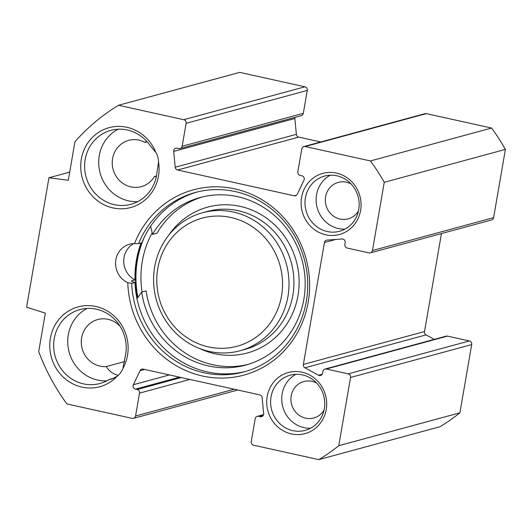 <?xml version="1.0" encoding="UTF-8"?>
<svg xmlns="http://www.w3.org/2000/svg" width="532" height="532" viewBox="0 0 532 532"><rect width="100%" height="100%" fill="white"/><g stroke="black" fill="none" stroke-linecap="round" stroke-linejoin="round"><path stroke-width="0.8" d="M109.18 379.469A38.304 36.129 74.8 0 1 99.969 383.506A38.304 36.129 74.8 0 1 55.069 356.008A38.304 36.129 74.8 0 1 79.893 309.571A38.304 36.129 74.8 0 1 115.497 320.264A38.304 36.129 74.8 0 1 124.874 357.91L122.925 368.383A41.37 39.022 -105.2 0 0 92.023 305.834A41.37 39.022 -105.2 0 0 52.342 360.357A41.37 39.022 -105.2 0 0 117.266 376.157L111.8 379.05L109.18 379.469L114.347 378.066M74.939 141.791A204.288 192.69 74.8 0 1 118.523 105.283L183.779 119.7A3.066 2.893 74.8 0 1 186.12 123.318L182.163 146.22A3.066 2.893 74.8 0 1 178.792 148.574L177.103 148.202A3.066 2.893 -105.2 0 0 173.698 151.401L175.201 167.234A3.066 2.893 -105.2 0 0 177.575 170.007L294.189 195.776A3.066 2.893 -105.2 0 0 297.308 194.22L303.965 180.182A3.066 2.893 -105.2 0 0 301.877 175.773L300.188 175.4A3.066 2.893 74.8 0 1 297.847 171.783L301.804 148.88A3.066 2.893 74.8 0 1 305.175 146.526L370.432 160.943A204.288 192.69 74.8 0 1 384.25 182.303L372.467 250.539A3.066 2.893 74.8 0 1 369.095 252.893L347.197 248.058A3.066 2.893 74.8 0 1 344.856 244.441L345.162 242.672A3.066 2.893 -105.2 0 0 342.016 239.001L326.994 240.112A3.066 2.893 -105.2 0 0 324.427 242.525L303.366 364.453A3.066 2.893 -105.2 0 0 304.942 367.785L318.488 375.206A3.066 2.893 -105.2 0 0 322.625 373.138L322.931 371.376A3.066 2.893 74.8 0 1 326.302 369.022L348.201 373.856A3.066 2.893 74.8 0 1 350.541 377.474L338.758 445.71A204.288 192.69 74.8 0 1 318.848 459.621L253.584 445.198A3.066 2.893 74.8 0 1 251.25 441.58L255.2 418.684A3.066 2.893 74.8 0 1 258.572 416.33L260.261 416.702A3.066 2.893 -105.2 0 0 263.666 413.497L262.163 397.663A3.066 2.893 -105.2 0 0 259.796 394.89L143.181 369.122A3.066 2.893 -105.2 0 0 140.062 370.684L133.399 384.716A3.066 2.893 -105.2 0 0 135.487 389.131L137.176 389.504A3.066 2.893 74.8 0 1 139.517 393.121L135.56 416.017A3.066 2.893 74.8 0 1 132.189 418.371L66.932 403.954A204.288 192.69 74.8 0 1 38.703 351.572L45.34 313.135L26.6 307.19L48.957 177.761L68.302 180.228L74.939 141.791M302.03 372.181A31.667 29.865 -105.2 0 0 268.474 412.832A31.667 29.865 -105.2 0 0 319.599 424.124A31.667 29.865 -105.2 0 0 302.03 372.181M141.053 242.938A97.037 91.531 -105.2 0 0 134.988 279.938L131.384 280.916L132.036 281.475A20.429 19.272 -105.2 0 0 134.975 282.512L131.703 283.403L127.78 282.632A20.429 19.272 74.8 0 1 115.57 262.356A20.429 19.272 74.8 0 1 129.542 244.221A20.429 19.272 74.8 0 1 134.523 243.583L138.573 243.609L141.845 242.718A92.954 87.674 -105.2 0 1 196.946 192.052M127.78 282.632A96.013 90.566 -105.2 0 0 255.353 371.083A96.013 90.566 -105.2 0 0 282.146 215.939A96.013 90.566 -105.2 0 0 134.523 243.583M122.925 368.383A18.899 17.822 74.8 0 1 117.266 376.157M155.909 152.458A41.37 39.022 -105.2 0 0 90.493 139.464A41.37 39.022 -105.2 0 0 109.113 206.868A41.37 39.022 -105.2 0 0 158.563 162.074A18.899 17.822 74.8 0 0 155.909 152.458L149.678 145.017A38.304 36.129 74.8 0 0 110.849 130.367A38.304 36.129 74.8 0 0 86.018 176.804A38.304 36.129 74.8 0 0 130.925 204.301A38.304 36.129 74.8 0 0 157.04 171.67L158.563 162.074M336.423 173.066A31.667 29.865 -105.2 0 0 302.868 213.718A31.667 29.865 -105.2 0 0 353.993 225.009A31.667 29.865 -105.2 0 0 336.423 173.066M336.889 175.786A28.602 26.979 74.8 0 1 359.133 203.058A28.602 26.979 74.8 0 1 339.569 231.267A28.602 26.979 74.8 0 1 306.04 210.732A28.602 26.979 74.8 0 1 324.58 176.065A28.602 26.979 74.8 0 1 336.889 175.786M330.319 175.188A28.602 26.979 -105.2 0 0 317.172 207.713A28.602 26.979 -105.2 0 0 344.962 229.112M302.495 374.907A28.602 26.979 74.8 0 1 324.739 402.172A28.602 26.979 74.8 0 1 305.182 430.381A28.602 26.979 74.8 0 1 271.653 409.853A28.602 26.979 74.8 0 1 290.186 375.18A28.602 26.979 74.8 0 1 302.495 374.907M295.925 374.309A28.602 26.979 -105.2 0 0 282.785 406.827A28.602 26.979 -105.2 0 0 310.568 428.233M180.109 148.541L301.258 115.644A3.066 2.893 -105.2 0 0 303.313 113.316L307.27 90.42A3.066 2.893 -105.2 0 0 304.929 86.802L239.673 72.379L118.523 105.283M320.736 141.971L298.718 137.11A3.066 2.893 74.8 0 1 296.351 134.337L294.848 118.503A3.066 2.893 74.8 0 1 294.947 117.359M370.412 252.866L491.561 219.969A3.066 2.893 -105.2 0 0 493.616 217.641L505.4 149.406A204.288 192.69 -105.2 0 0 491.581 128.046L426.325 113.629A3.066 2.893 -105.2 0 0 425.008 113.655L303.858 146.553M434.272 339.369L426.092 334.887A3.066 2.893 74.8 0 1 424.516 331.556L441.44 233.581M318.848 459.621L439.991 426.717A204.288 192.69 -105.2 0 0 459.901 412.812L471.691 344.576A3.066 2.893 -105.2 0 0 469.35 340.959L447.445 336.118A3.066 2.893 -105.2 0 0 446.129 336.151L324.986 369.048M133.765 243.596A20.429 19.272 -105.2 0 0 123.743 261.83A20.429 19.272 -105.2 0 0 134.988 279.938M141.545 242.798A97.037 91.531 -105.2 0 0 137.562 297.907M144.864 236.082A96.525 91.045 -105.2 0 0 137.941 297.368M134.975 282.512A92.954 87.674 -105.2 0 0 245.658 371.422M138.573 243.609A92.954 87.674 74.8 0 1 195.304 192.484A92.954 87.674 74.8 0 1 304.277 259.204A92.954 87.674 74.8 0 1 244.028 371.888A92.954 87.674 74.8 0 1 131.703 283.403M351.133 184.019A18.899 17.822 -105.2 0 0 346.392 182.223A18.899 17.822 -105.2 0 0 338.259 182.403A18.899 17.822 -105.2 0 0 326.01 205.312A18.899 17.822 -105.2 0 0 348.161 218.878A18.899 17.822 -105.2 0 0 358.455 210.971M316.74 383.133A18.899 17.822 -105.2 0 0 311.998 381.338A18.899 17.822 -105.2 0 0 303.865 381.517A18.899 17.822 -105.2 0 0 291.616 404.426A18.899 17.822 -105.2 0 0 313.767 417.992A18.899 17.822 -105.2 0 0 324.061 410.092M87.142 308.42A38.304 36.129 -105.2 0 0 69.147 352.184A38.304 36.129 -105.2 0 0 106.806 380.832M120.179 326.409A24.007 22.643 -105.2 0 0 97.722 319.552A24.007 22.643 -105.2 0 0 81.682 346.532A24.007 22.643 -105.2 0 0 106.267 366.568A18.899 17.822 -105.2 0 0 118.257 375.319M118.097 129.216A38.304 36.129 -105.2 0 0 100.102 172.98A38.304 36.129 -105.2 0 0 137.761 201.628M146.639 141.266A18.899 17.822 -105.2 0 0 144.997 142.37A24.007 22.643 -105.2 0 0 128.678 140.348A24.007 22.643 -105.2 0 0 113.117 169.442A24.007 22.643 -105.2 0 0 141.259 186.679A24.007 22.643 -105.2 0 0 154.42 176.491A18.899 17.822 -105.2 0 0 156.328 176.591M106.267 366.568L124.714 361.561M154.42 176.491L156.461 175.932M144.997 142.37L147.118 141.798M48.957 177.761L69.699 172.129M338.758 445.71L459.901 412.812M384.25 182.303L505.4 149.406M370.432 160.943L491.581 128.046M281.554 295.858A66.394 62.623 74.8 0 1 179.045 331.389A66.394 62.623 74.8 0 1 198.403 219.304A66.394 62.623 74.8 0 1 281.554 295.858M287.952 296.464A71.501 67.444 -105.2 0 0 202.566 212.74A71.501 67.444 -105.2 0 0 156.222 299.416A71.501 67.444 -105.2 0 0 240.045 350.741A71.501 67.444 -105.2 0 0 287.952 296.464M142.051 291.995A91.418 86.231 74.8 0 1 152.179 232.843M136.99 298.705L141.685 292.101A86.822 81.895 -105.2 0 0 245.698 365.085A86.822 81.895 -105.2 0 0 301.97 259.829A86.822 81.895 -105.2 0 0 200.185 197.505A86.822 81.895 -105.2 0 0 152.544 234.413L150.636 226.233M152.544 234.413L156.96 233.209A86.822 81.895 74.8 0 1 202.406 196.94M141.685 292.101L146.101 290.898A86.822 81.895 74.8 0 0 247.899 364.447M324.427 242.525L335.685 239.467M303.366 364.453L424.516 331.556M135.56 416.017L234.193 389.231M139.517 393.121L189.884 379.442M137.176 389.504L181.246 377.534M135.487 389.131L179.557 377.161M133.399 384.716L169.442 374.927M140.062 370.684L144.624 369.441M260.261 416.702L262.735 416.031M258.572 416.33L263.446 415.007M350.541 377.474L471.691 344.576M348.201 373.856L469.35 340.959M326.302 369.022L447.445 336.118M318.488 375.206L322.239 374.189M304.942 367.785L426.092 334.887M372.467 250.539L493.616 217.641M305.175 146.526L426.325 113.629M294.189 195.776L296.657 195.104M177.575 170.007L298.718 137.11M175.201 167.234L296.351 134.337M173.698 151.401L294.848 118.503M182.163 146.22L303.313 113.316M186.12 123.318L307.27 90.42M183.779 119.7L304.929 86.802M202.566 212.74L207.473 211.404A71.501 67.444 74.8 0 1 292.866 295.134A71.501 67.444 74.8 0 1 244.953 349.404L240.045 350.741M168.957 234.931A75.584 71.295 74.8 0 1 255.127 211.463A75.584 71.295 74.8 0 1 297.98 295.619A75.584 71.295 74.8 0 1 199.826 348.593M133.512 418.345L237.784 390.029M257.255 416.357L263.566 414.641"/></g></svg>

